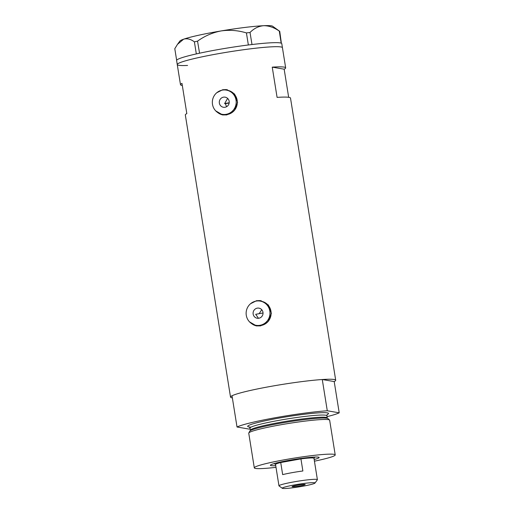 <?xml version="1.0" encoding="UTF-8"?>
<svg xmlns="http://www.w3.org/2000/svg" width="514" height="514" viewBox="0 0 514 514"><rect width="100%" height="100%" fill="white"/><g stroke="black" fill="none" stroke-linecap="round" stroke-linejoin="round"><path stroke-width="0.77" d="M258.87 318.23A5.121 4.967 -80.2 0 0 258.928 308.143A5.121 4.967 -80.2 0 0 253.087 313.212A5.121 4.967 -80.2 0 0 258.87 318.23M225.074 107.253A5.121 4.967 -80.2 0 0 225.132 97.165A5.121 4.967 -80.2 0 0 219.292 102.235A5.121 4.967 -80.2 0 0 225.074 107.253M222.331 90.117A12.291 11.918 -80.2 0 0 212.333 102.267A12.291 11.918 -80.2 0 0 222.183 114.326A12.291 11.918 -80.2 0 0 226.205 114.314A12.291 11.918 -80.2 0 0 236.196 102.164A12.291 11.918 -80.2 0 0 226.346 90.104A12.291 11.918 -80.2 0 0 222.331 90.117M222.183 114.326L223.314 114.526A12.291 11.918 -80.2 0 0 227.336 114.506A12.291 11.918 -80.2 0 0 237.327 102.363A12.291 11.918 -80.2 0 0 227.477 90.297L226.346 90.104M256.12 301.095A12.291 11.918 -80.2 0 0 246.129 313.244A12.291 11.918 -80.2 0 0 255.978 325.304A12.291 11.918 -80.2 0 0 259.994 325.291A12.291 11.918 -80.2 0 0 269.991 313.142A12.291 11.918 -80.2 0 0 260.142 301.082A12.291 11.918 -80.2 0 0 256.12 301.095M255.978 325.304L257.109 325.497A12.291 11.918 -80.2 0 0 261.125 325.484A12.291 11.918 -80.2 0 0 271.122 313.334A12.291 11.918 -80.2 0 0 261.273 301.275L260.142 301.082M215.732 110.883L222.678 114.93L226.828 114.911L234.416 110.536L237.596 102.325L234.622 94.056L227.015 89.699L222.787 89.706L216.805 92.713M227.291 89.751A12.805 12.42 -80.2 0 0 223.378 89.809A12.805 12.42 -80.2 0 0 221.56 90.284M249.521 321.86L256.473 325.908L260.617 325.889L268.212 321.513L271.392 313.302L268.417 305.033L260.81 300.677L256.582 300.684L250.601 303.69M261.086 300.729A12.805 12.42 -80.2 0 0 257.173 300.786A12.805 12.42 -80.2 0 0 255.349 301.262M232.36 397.887A53.257 4.311 -9.1 0 1 230.523 397.091L185.329 114.95A53.257 4.311 -9.1 0 1 186.826 113.613L181.982 83.377A53.257 4.311 170.9 0 0 180.485 84.707A53.257 4.311 170.9 0 0 182.322 85.504M230.523 397.091A53.257 4.311 -9.1 0 1 270.319 386.47A53.257 4.311 -9.1 0 1 335.7 380.244A53.257 4.311 -9.1 0 1 334.203 381.574L339.208 412.819A53.257 4.311 170.9 0 1 327.013 416.661M180.485 84.707L177.253 64.546A53.257 4.311 -9.1 0 1 217.056 53.925A53.257 4.311 -9.1 0 1 282.437 47.699A53.257 4.311 170.9 0 0 272.112 46.8A53.257 4.311 170.9 0 0 213.04 54.657A53.257 4.311 170.9 0 0 177.253 64.546A53.257 4.311 170.9 0 0 187.578 65.445M226.597 106.713L225.363 103.732L224.618 103.603L227.612 98.392M288.669 97.307L284.165 69.191A53.257 4.311 170.9 0 0 285.662 67.861A53.257 4.311 170.9 0 0 272.24 67.141L277.085 97.377A53.257 4.311 -9.1 0 1 290.506 98.097L335.7 380.244M263.027 312.981A45.065 3.649 -9.1 0 0 260.534 313.424A45.065 3.649 -9.1 0 0 255.702 314.317L258.484 318.288M272.24 67.141L284.165 69.191M251.519 323.531A12.805 12.42 -80.2 0 0 256.749 325.953M217.73 112.553A12.805 12.42 -80.2 0 0 222.954 114.975M259.172 313.668L261.729 309.704M229.205 102.749A33.802 2.737 170.9 0 0 224.618 103.603M281.184 43.157L279.295 31.091L279.738 31.348L281.376 43.24A53.257 4.311 170.9 0 0 281.184 43.157A53.257 4.311 170.9 0 0 271.463 42.771A53.257 4.311 170.9 0 0 251.995 44.532A53.257 4.311 170.9 0 0 250.736 44.679L249.573 44.827A53.257 4.311 170.9 0 0 248.281 44.988A53.257 4.311 170.9 0 0 199.548 53.205A53.257 4.311 170.9 0 0 198.41 53.45L197.395 53.674A53.257 4.311 170.9 0 0 196.297 53.919A53.257 4.311 170.9 0 0 176.61 60.517L177.253 64.546M197.395 53.674L196.322 53.912L194.395 41.846L197.549 41.152L199.548 53.205M199.477 53.212L198.41 53.45M249.573 44.827L248.352 44.975L246.418 32.915L250.022 32.472L251.995 44.532M251.95 44.532L250.736 44.679M176.649 60.279L174.792 48.708L177.484 44.345L183.62 39.199C187.07 38.203 190.662 39.083 194.395 41.846M197.549 41.152C204.578 36.038 212.404 32.633 221.007 30.949C229.565 29.716 238.033 30.371 246.418 32.915M250.022 32.472C254.038 28.405 258.593 26.143 263.682 25.7C268.854 25.668 274.058 27.467 279.295 31.091L279.738 31.348M177.574 44.223L179.874 41.069A47.115 3.81 -9.1 0 1 183.62 39.199A47.115 3.81 -9.1 0 1 221.007 30.949A47.115 3.81 -9.1 0 1 263.682 25.7A47.115 3.81 -9.1 0 1 272.613 26.214L279.629 31.258M285.662 67.861L281.788 43.664A53.257 4.311 170.9 0 0 281.64 43.42M275.735 465.678A24.685 1.998 -9.1 0 1 270.441 465.119A24.685 1.998 -9.1 0 1 288.829 460.364A24.685 1.998 -9.1 0 1 319.021 457.331A24.685 1.998 -9.1 0 1 314.163 459.522M248.795 432.981L249.804 431.13A39.681 3.212 -9.1 0 1 251.442 430.083A39.681 3.212 -9.1 0 1 279.41 423.42A39.681 3.212 -9.1 0 1 326.133 418.12A39.681 3.212 -9.1 0 1 328.009 418.602L329.545 420.047A40.966 3.315 170.9 0 0 279.365 425.027A40.966 3.315 170.9 0 0 248.795 432.981A40.966 3.315 170.9 0 0 248.75 433.199L254.302 467.862A40.966 3.315 170.9 0 0 276.005 467.342M314.433 461.186A40.966 3.315 170.9 0 0 335.212 454.903A40.966 3.315 170.9 0 0 284.923 459.696A40.966 3.315 170.9 0 0 254.302 467.862M327.283 410.77A53.257 4.311 170.9 0 0 275.324 417.715A53.257 4.311 170.9 0 0 237.025 427.005L232.02 395.761A53.257 4.311 170.9 0 1 270.319 386.47A53.257 4.311 170.9 0 1 322.278 379.525L327.283 410.77L339.208 412.819M237.025 427.005L248.949 429.061A53.257 4.311 170.9 0 0 250.151 428.978M322.278 379.525L334.203 381.574M335.212 454.903L329.654 420.24A40.966 3.315 170.9 0 0 329.545 420.047M294.651 484.895A16.589 1.343 170.9 0 0 282.321 488.3A16.589 1.343 170.9 0 0 302.618 486.263A16.589 1.343 170.9 0 0 314.979 483.07A16.589 1.343 170.9 0 0 294.651 484.895M282.321 488.3L279.051 485.948A19.461 1.574 -9.1 0 1 278.967 485.833A19.461 1.574 -9.1 0 1 293.507 481.952A19.461 1.574 -9.1 0 1 317.395 479.678A19.461 1.574 -9.1 0 1 317.35 479.813L314.979 483.07M300.227 485.852A6.656 0.54 170.9 0 0 305.207 484.522A6.656 0.54 170.9 0 0 297.034 485.3A6.656 0.54 170.9 0 0 292.061 486.629A6.656 0.54 170.9 0 0 300.227 485.852M317.395 479.678L313.97 458.308A19.461 1.574 170.9 0 0 300.934 458.893L302.874 470.985A19.461 1.574 170.9 0 0 292.023 472.674A19.461 1.574 170.9 0 0 282.661 474.621L280.728 462.529A19.461 1.574 170.9 0 0 275.543 464.463L278.967 485.833M290.082 460.583A19.461 1.574 170.9 0 0 280.728 462.529L300.934 458.893A19.461 1.574 170.9 0 0 290.082 460.583M275.549 464.527L274.457 463.737A20.483 1.658 -9.1 0 1 274.367 463.615A20.483 1.658 -9.1 0 1 274.386 463.512M229.167 103.012A30.724 2.486 170.9 0 0 225.363 103.732M314.774 457.049A20.483 1.658 -9.1 0 1 314.825 457.139A20.483 1.658 -9.1 0 1 314.774 457.28L313.983 458.372M327.277 414.38L326.865 415.775A38.923 3.148 170.9 0 0 279.096 420.324A38.923 3.148 170.9 0 0 250.01 428.085L250.35 430.244A38.923 3.148 -9.1 0 1 279.436 422.482A38.923 3.148 -9.1 0 1 327.212 417.933L327.469 418.37M251.018 427.153A40.966 3.315 -9.1 0 1 278.28 418.223A40.966 3.315 -9.1 0 1 327.09 414.612M327.212 417.933L326.865 415.775M250.01 428.085L249.181 426.89M250.35 430.244L250.247 430.738"/></g></svg>
